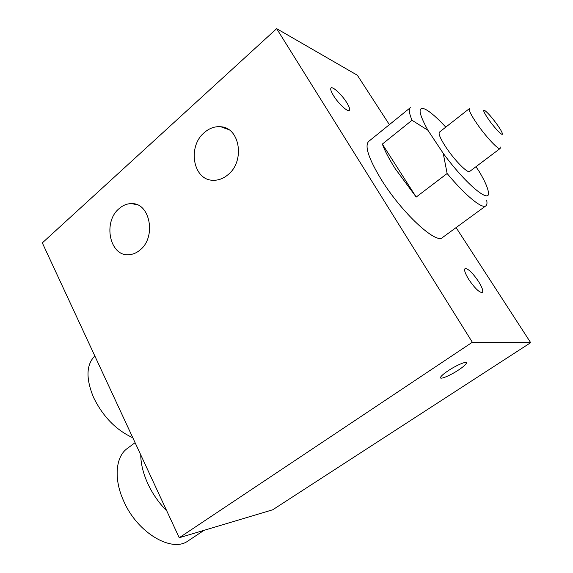 <?xml version="1.0" encoding="UTF-8"?>
<svg xmlns="http://www.w3.org/2000/svg" width="573" height="573" viewBox="0 0 573 573"><rect width="100%" height="100%" fill="white"/><g stroke="black" fill="none" stroke-linecap="round" stroke-linejoin="round"><path stroke-width="0.86" d="M227.975 174.722C223.32 178.604 218.342 180.459 213.041 180.273C193.101 180.323 187.156 146.609 204.317 132.585C209.396 128.166 214.904 126.225 220.834 126.762C240.008 127.679 245.201 161.278 227.975 174.722M140.013 250.036C136.517 252.972 132.771 254.534 128.76 254.72C109.665 256.46 102.667 221.944 119.098 208.629C122.916 205.277 127.077 203.608 131.575 203.623C150.097 202.649 156.594 237.186 140.013 250.036M381.317 179.6C401.694 212.705 436.246 244.621 442.506 237.523L485.89 205.829C482.208 209.217 465.477 195.665 447.133 173.512L416.199 197.062L395.227 168.684C389.131 159.072 384.834 150.878 382.341 144.088L412.008 120.273C409.151 113.339 408.592 109.135 410.354 107.66L368.604 141.474C364.442 146.015 368.675 158.728 381.317 179.6M486.742 200.593C487.236 203.272 486.957 205.012 485.89 205.829M478.455 281.364C472.439 272.648 467.969 268.386 465.04 268.587C463.901 269.933 465.176 273.608 468.864 279.603C474.953 288.42 479.443 292.724 482.359 292.509C483.49 291.091 482.187 287.374 478.455 281.364M346.629 102.431C341.837 94.695 332.662 86.136 331.036 87.984C330.177 88.98 331.044 91.601 333.651 95.841C338.5 103.713 347.768 112.279 349.315 110.41C350.182 109.371 349.286 106.714 346.629 102.431M448.236 370.695C443.566 373.825 440.988 376.089 440.501 377.464C439.641 379.963 450.228 375.544 458.558 369.986C463.271 366.842 465.899 364.55 466.436 363.117C467.382 360.603 456.702 365.015 448.236 370.695M94.824 355.955C86.165 364.757 85.764 378.646 93.621 397.612C103.033 416.678 116.097 430.058 132.814 437.765M140.743 454.847C140.836 463.865 143.207 473.491 147.855 483.734C152.64 493.969 158.943 503.015 166.757 510.872M135.092 442.678L127.249 448.501C115.674 456.609 113.511 478.82 123.646 500.967C137.226 532.833 172.029 553.231 188.266 540.776L204.088 530.304M445.887 147.154C454.475 160.218 467.797 173.719 469.681 171.456L500.114 148.514C498.711 150.434 485.589 136.41 476.664 123.295C470.934 114.808 468.513 109.909 469.394 108.591L439.419 132.134C438.23 133.688 440.386 138.695 445.887 147.154M500.236 146.989L500.114 148.514M497.658 125.286C500.279 129.075 501.833 131.776 502.313 133.38C503.624 137.413 494.649 128.266 488.282 118.991C483.877 112.458 482.645 109.579 484.586 110.345C487.816 112.695 492.171 117.673 497.658 125.286M179.234 537.739L472.324 342.246L276.652 28.65L42.323 242.888L179.234 537.739L272.727 509.777L530.677 342.668L472.324 342.246M276.652 28.65L357.351 75.242L389.375 124.649M456.094 227.596L530.677 342.668M416.199 197.062L382.341 144.088M447.133 173.512L443.223 153.328L427.924 130.279L412.008 120.273M475.97 166.714L479.1 171.356C484.185 179.879 487.208 186.426 488.182 190.981C492.035 205.686 466.737 185.423 443.223 153.328M427.924 130.279C418.462 113.046 417.588 106.041 425.288 109.25C430.33 111.85 437.163 117.809 445.794 127.127M228.663 129.598L220.834 126.762M137.14 204.754L131.575 203.623M466.042 362.473L466.436 363.117"/></g></svg>

